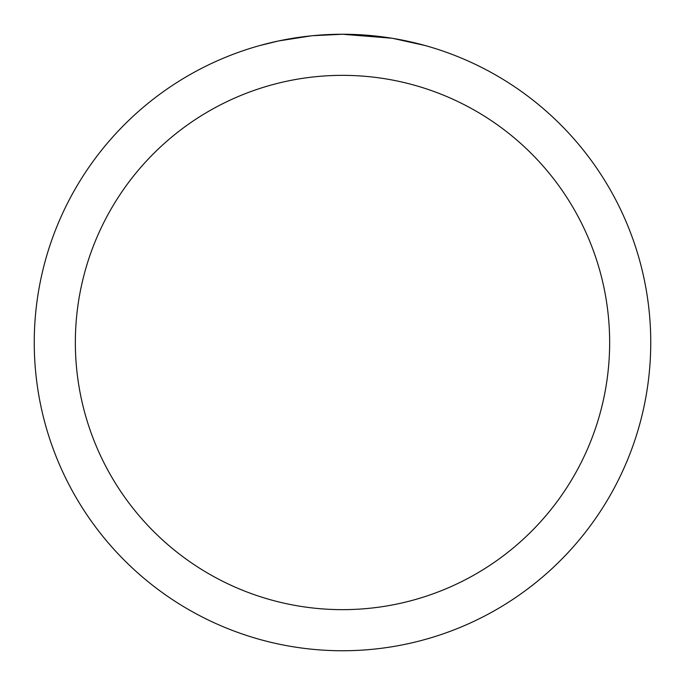 <?xml version="1.0" encoding="UTF-8"?>
<svg xmlns="http://www.w3.org/2000/svg" width="685" height="685" viewBox="0 0 685 685"><rect width="100%" height="100%" fill="white"/><g stroke="black" fill="none" stroke-linecap="round" stroke-linejoin="round"><path stroke-width="1.03" d="M391.786 38.214L342.5 34.25A308.25 308.25 0 0 1 650.75 342.5A308.25 308.25 0 0 1 342.5 650.75A308.25 308.25 0 0 1 34.25 342.5A308.25 308.25 0 0 1 342.5 34.25L312.514 35.714M393.096 38.428L424.914 45.475M342.5 75.35A267.15 267.15 0 0 1 609.65 342.5A267.15 267.15 0 0 1 342.5 609.65A267.15 267.15 0 0 1 75.35 342.5A267.15 267.15 0 0 1 342.5 75.35M311.213 35.843L278.684 40.929L260.086 45.475M322.164 34.918L326.565 34.661M301.04 37.05L306.135 36.408"/></g></svg>
